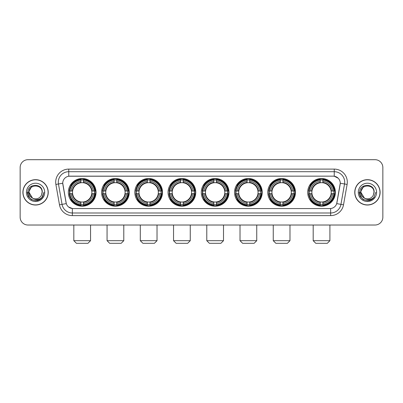 <?xml version="1.0" encoding="UTF-8"?>
<svg xmlns="http://www.w3.org/2000/svg" width="403" height="403" viewBox="0 0 403 403"><rect width="100%" height="100%" fill="white"/><g stroke="black" fill="none" stroke-linecap="round" stroke-linejoin="round"><path stroke-width="0.6" d="M201.293 192.352A13.848 13.848 0 0 0 215.142 206.205A13.848 13.848 0 0 0 228.99 192.352A13.848 13.848 0 0 0 215.142 178.504A13.848 13.848 0 0 0 201.293 192.352M101.576 192.352A13.848 13.848 0 0 0 115.424 206.205A13.848 13.848 0 0 0 129.272 192.352A13.848 13.848 0 0 0 115.424 178.504A13.848 13.848 0 0 0 101.576 192.352M134.814 192.352A13.848 13.848 0 0 0 148.662 206.205A13.848 13.848 0 0 0 162.515 192.352A13.848 13.848 0 0 0 148.662 178.504A13.848 13.848 0 0 0 134.814 192.352M168.051 192.352A13.848 13.848 0 0 0 181.904 206.205A13.848 13.848 0 0 0 195.752 192.352A13.848 13.848 0 0 0 181.904 178.504A13.848 13.848 0 0 0 168.051 192.352M234.531 192.352A13.848 13.848 0 0 0 248.379 206.205A13.848 13.848 0 0 0 262.227 192.352A13.848 13.848 0 0 0 248.379 178.504A13.848 13.848 0 0 0 234.531 192.352M267.768 192.352A13.848 13.848 0 0 0 281.616 206.205A13.848 13.848 0 0 0 295.47 192.352A13.848 13.848 0 0 0 281.616 178.504A13.848 13.848 0 0 0 267.768 192.352M307.696 192.352A13.848 13.848 0 0 0 321.549 206.205A13.848 13.848 0 0 0 335.397 192.352A13.848 13.848 0 0 0 321.549 178.504A13.848 13.848 0 0 0 307.696 192.352M68.334 192.352A13.848 13.848 0 0 0 82.187 206.205A13.848 13.848 0 0 0 96.035 192.352A13.848 13.848 0 0 0 82.187 178.504A13.848 13.848 0 0 0 68.334 192.352M59.483 204.815L55.886 184.433A13.067 13.067 0 0 1 68.752 169.099L334.248 169.099A13.067 13.067 0 0 1 347.114 184.433L343.517 204.815A13.067 13.067 0 0 1 330.651 215.61L72.349 215.61A13.067 13.067 0 0 1 59.483 204.815L62.052 204.361L58.46 183.98A10.453 10.453 0 0 1 68.752 171.708L334.248 171.708A10.453 10.453 0 0 1 344.54 183.98L340.948 204.361A10.453 10.453 0 0 1 330.651 212.996L72.349 212.996A10.453 10.453 0 0 1 62.052 204.361L66.293 203.611L62.742 183.224A7.058 7.058 0 0 0 62.853 184.433L66.077 202.724A7.058 7.058 0 0 0 73.024 208.558L329.976 208.558A7.058 7.058 0 0 0 336.923 202.724L340.147 184.433A7.058 7.058 0 0 0 333.2 176.151L69.8 176.151A7.058 7.058 0 0 0 62.742 183.209L62.823 182.161M69.578 193.662A12.674 12.674 0 0 1 69.578 191.047M308.94 193.662A12.674 12.674 0 0 1 308.94 191.047M269.013 193.662A12.674 12.674 0 0 1 269.013 191.047M235.775 193.662A12.674 12.674 0 0 1 235.775 191.047M169.295 193.662A12.674 12.674 0 0 1 169.295 191.047M136.058 193.662A12.674 12.674 0 0 1 136.058 191.047M102.82 193.662A12.674 12.674 0 0 1 102.82 191.047M202.533 193.662A12.674 12.674 0 0 1 202.533 191.047M22.895 192.352A12.674 12.674 0 0 0 35.57 205.026A12.674 12.674 0 0 0 48.239 192.352A12.674 12.674 0 0 0 35.57 179.683A12.674 12.674 0 0 0 22.895 192.352M354.761 192.352A12.674 12.674 0 0 0 367.43 205.026A12.674 12.674 0 0 0 380.105 192.352A12.674 12.674 0 0 0 367.43 179.683A12.674 12.674 0 0 0 354.761 192.352M68.752 169.099L68.752 176.232L333.2 176.151L334.248 176.232L338.188 178.217M329.976 208.558L73.024 208.558M72.349 215.61L72.349 208.522L68.581 206.981M347.114 184.433L340.258 183.224L336.707 203.611L343.517 204.815M382.85 167.527A7.838 7.838 0 0 0 375.012 159.689L27.988 159.689A7.838 7.838 0 0 0 20.15 167.527L20.15 217.177A7.838 7.838 0 0 0 27.988 225.02L375.012 225.02A7.838 7.838 0 0 0 382.85 217.177L382.85 167.527L382.85 217.177M20.15 167.527L20.15 217.177M375.012 159.689L27.988 159.689M27.988 225.02L375.012 225.02M48.108 192.352A12.543 12.543 0 0 0 35.57 179.814A12.543 12.543 0 0 0 23.026 192.352A12.543 12.543 0 0 0 35.57 204.895A12.543 12.543 0 0 0 48.108 192.352M40.063 199.364L35.57 200.684L31.404 199.566L28.356 196.518L27.238 192.352L28.356 196.518L31.404 199.566L35.57 200.684L39.731 199.566L42.778 196.518L43.897 192.352L41.836 197.838L40.673 198.936M33.117 198.523L29.877 196.14L28.532 192.352L31.948 185.914M32.547 198.145L29.036 192.352C28.633 183.924 42.501 183.924 42.098 192.352L41.383 195.329L42.26 192.352C42.904 182.922 27.54 183.153 27.827 192.352C28.346 197.913 31.409 200.644 37.016 200.558C39.298 200.115 41.106 198.951 42.441 197.057C39.429 199.953 36.159 200.331 32.633 198.19A6.534 6.534 0 0 0 41.383 195.329L42.098 192.352C42.501 183.924 28.633 183.924 29.036 192.352C28.633 183.924 42.501 183.924 42.098 192.352C42.501 183.924 28.633 183.924 29.036 192.352L32.547 198.145L29.036 192.352C29.152 194.987 30.351 196.931 32.633 198.19M26.422 192.352A9.148 9.148 0 0 0 35.57 201.5A9.148 9.148 0 0 0 44.713 192.352A9.148 9.148 0 0 0 35.57 183.209A9.148 9.148 0 0 0 26.422 192.352M42.441 197.057L40.104 199.339M40.048 199.374L37.051 200.548M43.897 192.352L42.778 196.518L39.731 199.566L35.57 200.684L31.404 199.566L28.356 196.518L27.238 192.352L28.356 196.518L31.404 199.566L35.57 200.684L39.731 199.566L42.778 196.518L43.897 192.352M379.974 192.352A12.543 12.543 0 0 0 367.43 179.814A12.543 12.543 0 0 0 354.892 192.352A12.543 12.543 0 0 0 367.43 204.895A12.543 12.543 0 0 0 379.974 192.352M375.762 192.352L373.702 197.838L372.538 198.936M364.982 198.523L361.743 196.14L360.398 192.352L363.813 185.914M373.964 192.352L373.249 195.329L374.125 192.352C374.77 182.922 359.405 183.153 359.693 192.352C360.211 197.913 363.274 200.644 368.881 200.558C371.163 200.115 372.971 198.951 374.306 197.057C371.294 199.953 368.025 200.331 364.498 198.19L360.902 192.352C360.499 183.924 374.367 183.924 373.964 192.352L373.249 195.329A6.534 6.534 0 0 1 364.498 198.19L360.902 192.352C360.499 183.924 374.367 183.924 373.964 192.352C374.367 183.924 360.499 183.924 360.902 192.352C360.499 183.924 374.367 183.924 373.964 192.352M364.498 198.19L360.902 192.352C361.017 194.987 362.216 196.931 364.498 198.19M358.287 192.352A9.148 9.148 0 0 0 367.43 201.5A9.148 9.148 0 0 0 376.578 192.352A9.148 9.148 0 0 0 367.43 183.209A9.148 9.148 0 0 0 358.287 192.352M374.306 197.057L371.974 199.339M371.919 199.374L368.921 200.548L371.929 199.364L368.916 200.548L371.929 199.364L367.43 200.684L363.269 199.566L360.222 196.518L359.103 192.352M87.935 243.311L76.434 243.311L73.825 240.697L90.549 240.697L87.935 243.311M83.492 204.724L83.492 205.248A12.961 12.961 0 0 0 95.083 193.662L94.554 193.662A12.438 12.438 0 0 1 83.492 204.724L83.492 203.515A11.239 11.239 0 0 0 93.345 193.662L91.763 193.662A9.667 9.667 0 0 0 83.492 182.776L83.492 179.985A12.438 12.438 0 0 1 94.554 191.047L95.083 191.047A12.961 12.961 0 0 0 83.492 179.461L83.492 179.985M69.815 193.662L69.291 193.662A12.961 12.961 0 0 0 80.877 205.248L80.877 204.724A12.438 12.438 0 0 1 69.815 193.662L71.024 193.662A11.239 11.239 0 0 0 80.877 203.515L80.877 201.933A9.667 9.667 0 0 0 91.763 193.662L92.151 193.662A10.05 10.05 0 0 1 83.492 202.321L83.492 203.515M80.877 179.985L80.877 179.461A12.961 12.961 0 0 0 69.291 191.047L69.815 191.047A12.438 12.438 0 0 1 80.877 179.985L80.877 181.194A11.239 11.239 0 0 0 71.024 191.047L72.605 191.047A9.667 9.667 0 0 0 80.877 201.933L80.877 202.321A10.05 10.05 0 0 1 72.218 193.662L71.024 193.662M69.84 193.662A12.412 12.412 0 0 1 69.84 191.047M83.492 180.01A12.412 12.412 0 0 0 80.877 180.01M94.529 191.047A12.412 12.412 0 0 1 94.529 193.662M94.554 191.047L93.345 191.047A11.239 11.239 0 0 0 83.492 181.194M93.345 193.662L94.554 193.662M80.877 203.515L80.877 204.724M91.763 191.047L93.345 191.047M83.492 201.948L83.492 202.321M80.877 201.933A9.667 9.667 0 0 1 72.605 193.662L72.218 193.662M83.492 204.699A12.412 12.412 0 0 1 80.877 204.699M71.024 191.047L69.815 191.047M80.877 182.755L80.877 181.194M83.492 182.776A9.667 9.667 0 0 0 72.605 191.047L72.218 191.047A10.05 10.05 0 0 1 80.877 182.388M83.492 182.761L83.492 182.388A10.05 10.05 0 0 1 92.151 191.047M71.311 185.299L70.57 185.299A13.586 13.586 0 0 1 95.773 192.352A13.586 13.586 0 0 1 70.57 199.409L71.311 199.409M121.172 243.311L109.676 243.311L107.062 240.697L123.786 240.697L121.172 243.311M116.729 204.724L116.729 205.248A12.961 12.961 0 0 0 128.32 193.662L127.791 193.662A12.438 12.438 0 0 1 116.729 204.724L116.729 203.515A11.239 11.239 0 0 0 126.582 193.662L125.006 193.662A9.667 9.667 0 0 0 116.729 182.776L116.729 179.985A12.438 12.438 0 0 1 127.791 191.047L128.32 191.047A12.961 12.961 0 0 0 116.729 179.461L116.729 179.985M103.052 193.662L102.528 193.662A12.961 12.961 0 0 0 114.12 205.248L114.12 204.724A12.438 12.438 0 0 1 103.052 193.662L104.266 193.662A11.239 11.239 0 0 0 114.12 203.515L114.12 201.933A9.667 9.667 0 0 0 125.006 193.662L125.388 193.662A10.05 10.05 0 0 1 116.729 202.321L116.729 203.515M114.12 179.985L114.12 179.461A12.961 12.961 0 0 0 102.528 191.047L103.052 191.047A12.438 12.438 0 0 1 114.12 179.985L114.12 181.194A11.239 11.239 0 0 0 104.266 191.047L105.843 191.047A9.667 9.667 0 0 0 114.12 201.933L114.12 202.321A10.05 10.05 0 0 1 105.46 193.662L104.266 193.662M103.082 193.662A12.412 12.412 0 0 1 103.082 191.047M116.729 180.01A12.412 12.412 0 0 0 114.12 180.01M127.766 191.047A12.412 12.412 0 0 1 127.766 193.662M127.791 191.047L126.582 191.047A11.239 11.239 0 0 0 116.729 181.194M126.582 193.662L127.791 193.662M114.12 203.515L114.12 204.724M125.006 191.047L126.582 191.047M116.729 201.948L116.729 202.321M114.12 201.933A9.667 9.667 0 0 1 105.843 193.662L105.46 193.662M116.729 204.699A12.412 12.412 0 0 1 114.12 204.699M104.266 191.047L103.052 191.047M114.12 182.755L114.12 181.194M116.729 182.776A9.667 9.667 0 0 0 105.843 191.047L105.46 191.047A10.05 10.05 0 0 1 114.12 182.388M116.729 182.761L116.729 182.388A10.05 10.05 0 0 1 125.388 191.047M104.553 185.299L103.813 185.299A13.586 13.586 0 0 1 129.01 192.352A13.586 13.586 0 0 1 103.813 199.409L104.553 199.409M154.409 243.311L142.914 243.311L140.299 240.697L157.024 240.697L154.409 243.311M149.971 204.724L149.971 205.248A12.961 12.961 0 0 0 161.558 193.662L161.034 193.662A12.438 12.438 0 0 1 149.971 204.724L149.971 203.515A11.239 11.239 0 0 0 159.825 193.662L158.243 193.662A9.667 9.667 0 0 0 149.971 182.776L149.971 179.985A12.438 12.438 0 0 1 161.034 191.047L161.558 191.047A12.961 12.961 0 0 0 149.971 179.461L149.971 179.985M136.295 193.662L135.766 193.662A12.961 12.961 0 0 0 147.357 205.248L147.357 204.724A12.438 12.438 0 0 1 136.295 193.662L137.504 193.662A11.239 11.239 0 0 0 147.357 203.515L147.357 201.933A9.667 9.667 0 0 0 158.243 193.662L158.631 193.662A10.05 10.05 0 0 1 149.971 202.321L149.971 203.515M147.357 179.985L147.357 179.461A12.961 12.961 0 0 0 135.766 191.047L136.295 191.047A12.438 12.438 0 0 1 147.357 179.985L147.357 181.194A11.239 11.239 0 0 0 137.504 191.047L139.085 191.047A9.667 9.667 0 0 0 147.357 201.933L147.357 202.321A10.05 10.05 0 0 1 138.697 193.662L137.504 193.662M136.32 193.662A12.412 12.412 0 0 1 136.32 191.047M149.971 180.01A12.412 12.412 0 0 0 147.357 180.01M161.009 191.047A12.412 12.412 0 0 1 161.009 193.662M161.034 191.047L159.825 191.047A11.239 11.239 0 0 0 149.971 181.194M159.825 193.662L161.034 193.662M147.357 203.515L147.357 204.724M158.243 191.047L159.825 191.047M149.971 201.948L149.971 202.321M147.357 201.933A9.667 9.667 0 0 1 139.085 193.662L138.697 193.662M149.971 204.699A12.412 12.412 0 0 1 147.357 204.699M137.504 191.047L136.295 191.047M147.357 182.755L147.357 181.194M149.971 182.776A9.667 9.667 0 0 0 139.085 191.047L138.697 191.047A10.05 10.05 0 0 1 147.357 182.388M149.971 182.761L149.971 182.388A10.05 10.05 0 0 1 158.631 191.047M137.791 185.299L137.05 185.299A13.586 13.586 0 0 1 162.253 192.352A13.586 13.586 0 0 1 137.05 199.409L137.791 199.409M187.652 243.311L176.151 243.311L173.542 240.697L190.261 240.697L187.652 243.311M183.209 204.724L183.209 205.248A12.961 12.961 0 0 0 194.795 193.662L194.271 193.662A12.438 12.438 0 0 1 183.209 204.724L183.209 203.515A11.239 11.239 0 0 0 193.062 193.662L191.48 193.662A9.667 9.667 0 0 0 183.209 182.776L183.209 179.985A12.438 12.438 0 0 1 194.271 191.047L194.795 191.047A12.961 12.961 0 0 0 183.209 179.461L183.209 179.985M169.532 193.662L169.008 193.662A12.961 12.961 0 0 0 180.594 205.248L180.594 204.724A12.438 12.438 0 0 1 169.532 193.662L170.741 193.662A11.239 11.239 0 0 0 180.594 203.515L180.594 201.933A9.667 9.667 0 0 0 191.48 193.662L191.868 193.662A10.05 10.05 0 0 1 183.209 202.321L183.209 203.515M180.594 179.985L180.594 179.461A12.961 12.961 0 0 0 169.008 191.047L169.532 191.047A12.438 12.438 0 0 1 180.594 179.985L180.594 181.194A11.239 11.239 0 0 0 170.741 191.047L172.323 191.047A9.667 9.667 0 0 0 180.594 201.933L180.594 202.321A10.05 10.05 0 0 1 171.935 193.662L170.741 193.662M169.557 193.662A12.412 12.412 0 0 1 169.557 191.047M183.209 180.01A12.412 12.412 0 0 0 180.594 180.01M194.246 191.047A12.412 12.412 0 0 1 194.246 193.662M194.271 191.047L193.062 191.047A11.239 11.239 0 0 0 183.209 181.194M193.062 193.662L194.271 193.662M180.594 203.515L180.594 204.724M191.48 191.047L193.062 191.047M183.209 201.948L183.209 202.321M180.594 201.933A9.667 9.667 0 0 1 172.323 193.662L171.935 193.662M183.209 204.699A12.412 12.412 0 0 1 180.594 204.699M170.741 191.047L169.532 191.047M180.594 182.755L180.594 181.194M183.209 182.776A9.667 9.667 0 0 0 172.323 191.047L171.935 191.047A10.05 10.05 0 0 1 180.594 182.388M183.209 182.761L183.209 182.388A10.05 10.05 0 0 1 191.868 191.047M171.028 185.299L170.288 185.299A13.586 13.586 0 0 1 195.49 192.352A13.586 13.586 0 0 1 170.288 199.409L171.028 199.409M220.889 243.311L209.394 243.311L206.779 240.697L223.504 240.697L220.889 243.311M216.446 204.724L216.446 205.248A12.961 12.961 0 0 0 228.038 193.662L227.509 193.662A12.438 12.438 0 0 1 216.446 204.724L216.446 203.515A11.239 11.239 0 0 0 226.3 193.662L224.718 193.662A9.667 9.667 0 0 0 216.446 182.776L216.446 179.985A12.438 12.438 0 0 1 227.509 191.047L228.038 191.047A12.961 12.961 0 0 0 216.446 179.461L216.446 179.985M202.769 193.662L202.246 193.662A12.961 12.961 0 0 0 213.832 205.248L213.832 204.724A12.438 12.438 0 0 1 202.769 193.662L203.978 193.662A11.239 11.239 0 0 0 213.832 203.515L213.832 201.933A9.667 9.667 0 0 0 224.718 193.662L225.106 193.662A10.05 10.05 0 0 1 216.446 202.321L216.446 203.515M213.832 179.985L213.832 179.461A12.961 12.961 0 0 0 202.246 191.047L202.769 191.047A12.438 12.438 0 0 1 213.832 179.985L213.832 181.194A11.239 11.239 0 0 0 203.978 191.047L205.56 191.047A9.667 9.667 0 0 0 213.832 201.933L213.832 202.321A10.05 10.05 0 0 1 205.172 193.662L203.978 193.662M202.795 193.662A12.412 12.412 0 0 1 202.795 191.047M216.446 180.01A12.412 12.412 0 0 0 213.832 180.01M227.483 191.047A12.412 12.412 0 0 1 227.483 193.662M227.509 191.047L226.3 191.047A11.239 11.239 0 0 0 216.446 181.194M226.3 193.662L227.509 193.662M213.832 203.515L213.832 204.724M224.718 191.047L226.3 191.047M216.446 201.948L216.446 202.321M213.832 201.933A9.667 9.667 0 0 1 205.56 193.662L205.172 193.662M216.446 204.699A12.412 12.412 0 0 1 213.832 204.699M203.978 191.047L202.769 191.047M213.832 182.755L213.832 181.194M216.446 182.776A9.667 9.667 0 0 0 205.56 191.047L205.172 191.047A10.05 10.05 0 0 1 213.832 182.388M216.446 182.761L216.446 182.388A10.05 10.05 0 0 1 225.106 191.047M204.266 185.299L203.525 185.299A13.586 13.586 0 0 1 228.728 192.352A13.586 13.586 0 0 1 203.525 199.409L204.266 199.409M254.127 243.311L242.631 243.311L240.017 240.697L256.741 240.697L254.127 243.311M249.684 204.724L249.684 205.248A12.961 12.961 0 0 0 261.275 193.662L260.751 193.662A12.438 12.438 0 0 1 249.684 204.724L249.684 203.515A11.239 11.239 0 0 0 259.537 193.662L257.96 193.662A9.667 9.667 0 0 0 249.684 182.776L249.684 179.985A12.438 12.438 0 0 1 260.751 191.047L261.275 191.047A12.961 12.961 0 0 0 249.684 179.461L249.684 179.985M236.012 193.662L235.483 193.662A12.961 12.961 0 0 0 247.074 205.248L247.074 204.724A12.438 12.438 0 0 1 236.012 193.662L237.221 193.662A11.239 11.239 0 0 0 247.074 203.515L247.074 201.933A9.667 9.667 0 0 0 257.96 193.662L258.343 193.662A10.05 10.05 0 0 1 249.684 202.321L249.684 203.515M247.074 179.985L247.074 179.461A12.961 12.961 0 0 0 235.483 191.047L236.012 191.047A12.438 12.438 0 0 1 247.074 179.985L247.074 181.194A11.239 11.239 0 0 0 237.221 191.047L238.798 191.047A9.667 9.667 0 0 0 247.074 201.933L247.074 202.321A10.05 10.05 0 0 1 238.415 193.662L237.221 193.662M236.037 193.662A12.412 12.412 0 0 1 236.037 191.047M249.684 180.01A12.412 12.412 0 0 0 247.074 180.01M260.721 191.047A12.412 12.412 0 0 1 260.721 193.662M260.751 191.047L259.537 191.047A11.239 11.239 0 0 0 249.684 181.194M259.537 193.662L260.751 193.662M247.074 203.515L247.074 204.724M257.96 191.047L259.537 191.047M249.684 201.948L249.684 202.321M247.074 201.933A9.667 9.667 0 0 1 238.798 193.662L238.415 193.662M249.684 204.699A12.412 12.412 0 0 1 247.074 204.699M237.221 191.047L236.012 191.047M247.074 182.755L247.074 181.194M249.684 182.776A9.667 9.667 0 0 0 238.798 191.047L238.415 191.047A10.05 10.05 0 0 1 247.074 182.388M249.684 182.761L249.684 182.388A10.05 10.05 0 0 1 258.343 191.047M237.508 185.299L236.768 185.299A13.586 13.586 0 0 1 261.965 192.352A13.586 13.586 0 0 1 236.768 199.409L237.508 199.409M287.369 243.311L275.869 243.311L273.254 240.697L289.979 240.697L287.369 243.311M282.926 204.724L282.926 205.248A12.961 12.961 0 0 0 294.512 193.662L293.989 193.662A12.438 12.438 0 0 1 282.926 204.724L282.926 203.515A11.239 11.239 0 0 0 292.78 193.662L291.198 193.662A9.667 9.667 0 0 0 282.926 182.776L282.926 179.985A12.438 12.438 0 0 1 293.989 191.047L294.512 191.047A12.961 12.961 0 0 0 282.926 179.461L282.926 179.985M269.249 193.662L268.725 193.662A12.961 12.961 0 0 0 280.312 205.248L280.312 204.724A12.438 12.438 0 0 1 269.249 193.662L270.458 193.662A11.239 11.239 0 0 0 280.312 203.515L280.312 201.933A9.667 9.667 0 0 0 291.198 193.662L291.586 193.662A10.05 10.05 0 0 1 282.926 202.321L282.926 203.515M280.312 179.985L280.312 179.461A12.961 12.961 0 0 0 268.725 191.047L269.249 191.047A12.438 12.438 0 0 1 280.312 179.985L280.312 181.194A11.239 11.239 0 0 0 270.458 191.047L272.04 191.047A9.667 9.667 0 0 0 280.312 201.933L280.312 202.321A10.05 10.05 0 0 1 271.652 193.662L270.458 193.662M269.275 193.662A12.412 12.412 0 0 1 269.275 191.047M282.926 180.01A12.412 12.412 0 0 0 280.312 180.01M293.963 191.047A12.412 12.412 0 0 1 293.963 193.662M293.989 191.047L292.78 191.047A11.239 11.239 0 0 0 282.926 181.194M292.78 193.662L293.989 193.662M280.312 203.515L280.312 204.724M291.198 191.047L292.78 191.047M282.926 201.948L282.926 202.321M280.312 201.933A9.667 9.667 0 0 1 272.04 193.662L271.652 193.662M282.926 204.699A12.412 12.412 0 0 1 280.312 204.699M270.458 191.047L269.249 191.047M280.312 182.755L280.312 181.194M282.926 182.776A9.667 9.667 0 0 0 272.04 191.047L271.652 191.047A10.05 10.05 0 0 1 280.312 182.388M282.926 182.761L282.926 182.388A10.05 10.05 0 0 1 291.586 191.047M270.745 185.299L270.005 185.299A13.586 13.586 0 0 1 295.208 192.352A13.586 13.586 0 0 1 270.005 199.409L270.745 199.409M327.296 243.311L315.796 243.311L313.186 240.697L329.906 240.697L327.296 243.311M322.853 204.724L322.853 205.248A12.961 12.961 0 0 0 334.44 193.662L333.916 193.662A12.438 12.438 0 0 1 322.853 204.724L322.853 203.515A11.239 11.239 0 0 0 332.707 193.662L331.125 193.662A9.667 9.667 0 0 0 322.853 182.776L322.853 179.985A12.438 12.438 0 0 1 333.916 191.047L334.44 191.047A12.961 12.961 0 0 0 322.853 179.461L322.853 179.985M309.177 193.662L308.653 193.662A12.961 12.961 0 0 0 320.239 205.248L320.239 204.724A12.438 12.438 0 0 1 309.177 193.662L310.386 193.662A11.239 11.239 0 0 0 320.239 203.515L320.239 201.933A9.667 9.667 0 0 0 331.125 193.662L331.513 193.662A10.05 10.05 0 0 1 322.853 202.321L322.853 203.515M320.239 179.985L320.239 179.461A12.961 12.961 0 0 0 308.653 191.047L309.177 191.047A12.438 12.438 0 0 1 320.239 179.985L320.239 181.194A11.239 11.239 0 0 0 310.386 191.047L311.967 191.047A9.667 9.667 0 0 0 320.239 201.933L320.239 202.321A10.05 10.05 0 0 1 311.579 193.662L310.386 193.662M309.202 193.662A12.412 12.412 0 0 1 309.202 191.047M322.853 180.01A12.412 12.412 0 0 0 320.239 180.01M333.891 191.047A12.412 12.412 0 0 1 333.891 193.662M333.916 191.047L332.707 191.047A11.239 11.239 0 0 0 322.853 181.194M332.707 193.662L333.916 193.662M320.239 203.515L320.239 204.724M331.125 191.047L332.707 191.047M322.853 201.948L322.853 202.321M320.239 201.933A9.667 9.667 0 0 1 311.967 193.662L311.579 193.662M322.853 204.699A12.412 12.412 0 0 1 320.239 204.699M310.386 191.047L309.177 191.047M320.239 182.755L320.239 181.194M322.853 182.776A9.667 9.667 0 0 0 311.967 191.047L311.579 191.047A10.05 10.05 0 0 1 320.239 182.388M322.853 182.761L322.853 182.388A10.05 10.05 0 0 1 331.513 191.047M310.673 185.299L309.932 185.299A13.586 13.586 0 0 1 335.135 192.352A13.586 13.586 0 0 1 309.932 199.409L310.673 199.409M334.248 169.099L334.248 176.232M55.886 184.433L58.46 183.98A10.453 10.453 0 0 1 58.299 182.161M58.46 183.98L62.742 183.224M330.651 208.522L330.651 215.61M83.492 201.933A9.667 9.667 0 0 0 91.763 193.662M80.877 204.815A12.528 12.528 0 0 0 83.492 204.815M94.645 193.662A12.528 12.528 0 0 0 94.645 191.047M83.492 179.894A12.528 12.528 0 0 0 80.877 179.894M116.729 201.933A9.667 9.667 0 0 0 125.006 193.662M114.12 204.815A12.528 12.528 0 0 0 116.729 204.815M127.887 193.662A12.528 12.528 0 0 0 127.887 191.047M116.729 179.894A12.528 12.528 0 0 0 114.12 179.894M149.971 201.933A9.667 9.667 0 0 0 158.243 193.662M147.357 204.815A12.528 12.528 0 0 0 149.971 204.815M161.124 193.662A12.528 12.528 0 0 0 161.124 191.047M149.971 179.894A12.528 12.528 0 0 0 147.357 179.894M183.209 201.933A9.667 9.667 0 0 0 191.48 193.662M180.594 204.815A12.528 12.528 0 0 0 183.209 204.815M194.362 193.662A12.528 12.528 0 0 0 194.362 191.047M183.209 179.894A12.528 12.528 0 0 0 180.594 179.894M216.446 201.933A9.667 9.667 0 0 0 224.718 193.662M213.832 204.815A12.528 12.528 0 0 0 216.446 204.815M227.599 193.662A12.528 12.528 0 0 0 227.599 191.047M216.446 179.894A12.528 12.528 0 0 0 213.832 179.894M249.684 201.933A9.667 9.667 0 0 0 257.96 193.662M247.074 204.815A12.528 12.528 0 0 0 249.684 204.815M260.842 193.662A12.528 12.528 0 0 0 260.842 191.047M249.684 179.894A12.528 12.528 0 0 0 247.074 179.894M282.926 201.933A9.667 9.667 0 0 0 291.198 193.662M280.312 204.815A12.528 12.528 0 0 0 282.926 204.815M294.079 193.662A12.528 12.528 0 0 0 294.079 191.047M282.926 179.894A12.528 12.528 0 0 0 280.312 179.894M322.853 201.933A9.667 9.667 0 0 0 331.125 193.662M320.239 204.815A12.528 12.528 0 0 0 322.853 204.815M334.006 193.662A12.528 12.528 0 0 0 334.006 191.047M322.853 179.894A12.528 12.528 0 0 0 320.239 179.894M90.549 225.02L90.549 240.697M73.825 225.02L73.825 240.697M123.786 225.02L123.786 240.697M107.062 225.02L107.062 240.697M157.024 225.02L157.024 240.697M140.299 225.02L140.299 240.697M190.261 225.02L190.261 240.697M173.542 225.02L173.542 240.697M223.504 225.02L223.504 240.697M206.779 225.02L206.779 240.697M256.741 225.02L256.741 240.697M240.017 225.02L240.017 240.697M289.979 225.02L289.979 240.697M273.254 225.02L273.254 240.697M329.906 225.02L329.906 240.697M313.186 225.02L313.186 240.697"/></g></svg>
